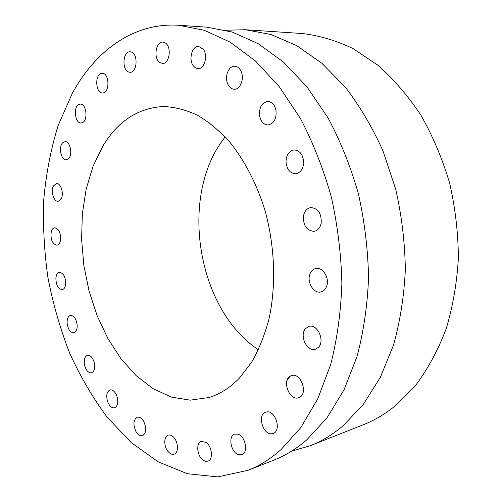 <?xml version="1.0" encoding="UTF-8"?>
<svg xmlns="http://www.w3.org/2000/svg" width="502" height="502" viewBox="0 0 502 502"><rect width="100%" height="100%" fill="white"/><g stroke="black" fill="none" stroke-linecap="round" stroke-linejoin="round"><path stroke-width="0.75" d="M303.509 215.766C304.576 211.028 306.998 208.299 310.782 207.571C318.205 208.336 321.675 213.563 321.186 223.271C320.107 227.883 317.753 230.581 314.114 231.347C306.59 230.7 303.057 225.511 303.509 215.766M248.145 470.274L274.148 459.995C285.657 455.471 296.619 448.681 307.036 439.608L327.059 417.771L344.014 389.828L357.041 356.451C363.586 331.835 367.426 305.624 368.543 277.838C367.997 249.607 364.615 221.57 358.384 193.716C350.603 166.507 340.494 141.244 328.057 117.926L307.029 86.946L283.36 61.991L258.091 43.624L232.194 32.046L206.579 27.139L178.674 25.269C133.381 22.339 95.311 51.022 72.294 93.347L58.075 125.707C50.865 149.119 46.102 173.661 43.787 199.35C42.833 225.354 44.214 251.439 47.941 277.612C52.948 303.553 60.146 328.603 69.527 352.768C80.1 376.155 92.619 397.597 107.089 417.093L131.147 442.507L158.111 461.802L187.277 473.7L217.705 476.9L248.145 470.274C259.609 465.774 270.534 458.922 280.913 449.723L300.861 427.484L317.728 398.914L330.655 364.672C337.124 339.365 340.864 312.382 341.875 283.743C341.209 254.627 337.689 225.687 331.307 196.928C323.376 168.841 313.116 142.763 300.535 118.692L279.313 86.739L255.499 61.031L230.142 42.143L204.239 30.271L178.674 25.269M285.983 161.726C286.303 154.836 289.008 150.907 294.109 149.935C299.744 150.399 302.944 154.428 303.704 162.027C303.359 168.835 300.711 172.744 295.747 173.761C290.012 173.385 286.755 169.375 285.983 161.726M259.729 116.527C258.812 107.848 261.473 102.816 267.71 101.429C271.751 101.724 274.475 104.535 275.893 109.869C276.79 118.503 274.18 123.536 268.062 124.973C263.926 124.741 261.147 121.923 259.729 116.527M227.745 83.96C224.325 76.775 228.586 65.731 234.698 66.239C237.433 66.427 239.567 68.159 241.111 71.447C244.568 78.651 240.295 89.638 234.315 89.23C231.491 89.086 229.301 87.329 227.745 83.96M193.339 65.887C188.306 59.656 192.04 45.688 198.648 46.435L203.172 49.14C208.28 55.352 204.521 69.345 198.026 68.674L195.504 67.921L193.339 65.887M159.548 62.355C153.21 57.956 155.915 41.252 162.899 42.086L165.597 43.134C172.01 47.445 169.306 64.25 162.403 63.465L159.548 62.355M128.782 72.068C121.591 70.142 122.827 51.035 130.143 51.8L131.179 51.982C138.433 53.745 137.241 73.016 129.974 72.282L128.782 72.068M102.747 92.939L102.515 92.952C95.317 93.422 94.621 73.568 101.862 73.336L102.239 73.323C109.48 72.947 109.963 92.989 102.747 92.939M82.491 122.607L81.092 122.971C75.068 123.599 73.022 107.114 78.808 104.504L80.333 104.102C86.375 103.531 88.308 120.204 82.491 122.607M68.561 158.682L66.264 159.849C61.156 160.571 58.251 147.055 62.599 142.85L64.996 141.614C70.104 140.93 72.959 154.603 68.561 158.682M61.15 198.955L58.213 201.289C53.827 202.061 50.432 191.111 53.432 185.941L56.444 183.531C60.817 182.791 64.206 193.841 61.15 198.955M60.24 241.399C59.543 243.665 58.439 244.932 56.921 245.196C52.227 243.878 50.338 239.354 51.254 231.61C51.951 229.288 53.074 228.002 54.636 227.745C59.311 229.107 61.181 233.656 60.24 241.399M65.68 284.138C65.254 287.345 64.099 289.183 62.217 289.648C58.069 288.97 55.96 285.054 55.891 277.895C56.306 274.644 57.479 272.787 59.399 272.329C63.528 273.032 65.624 276.972 65.68 284.138M77.195 325.365C77.252 329.576 76.135 332.054 73.85 332.813C70.192 332.619 67.939 329.331 67.092 322.93C67.023 318.701 68.153 316.21 70.475 315.457C74.101 315.67 76.342 318.971 77.195 325.365M94.426 363.272C95.192 368.481 94.213 371.675 91.477 372.848C88.27 373.017 85.942 370.357 84.505 364.872C83.734 359.652 84.731 356.458 87.499 355.291C90.667 355.146 92.977 357.807 94.426 363.272M116.853 395.965C118.591 402.108 117.838 406.062 114.6 407.831C111.814 408.239 109.499 406.206 107.666 401.744C105.935 395.601 106.7 391.66 109.976 389.91C112.718 389.527 115.008 391.547 116.853 395.965M143.723 421.435C146.722 428.35 146.314 433.094 142.512 435.673C140.127 436.219 137.918 434.807 135.898 431.444C132.923 424.516 133.356 419.785 137.197 417.25C139.531 416.735 141.708 418.128 143.723 421.435M173.949 437.581C178.492 442.519 178.599 452.98 174.138 454.184C172.161 454.768 170.178 453.933 168.195 451.674C163.69 446.673 163.639 436.301 168.132 435.134C170.052 434.588 171.991 435.403 173.949 437.581M206.021 442.381C212.07 446.259 213.444 459.606 207.96 461.15L205.575 461.294L203.065 460.108C197.035 456.086 195.78 442.871 201.296 441.39L206.021 442.381M237.879 434.13C245.422 436 248.666 452.685 241.857 454.649L238.437 454.624C230.864 452.522 227.833 435.987 234.672 434.117L237.879 434.13M266.982 411.897C275.793 410.605 281.641 431.005 273.132 433.471L271.607 433.778C262.678 434.745 257.168 414.464 265.702 412.155L266.982 411.897M290.482 376.011L291.449 375.609C300.642 372.064 308.535 393.568 299.38 397.415L298.671 397.709C289.434 401.374 281.465 380.083 290.482 376.011M305.611 328.521L308.956 326.413C317.32 323.558 325.24 340.701 318.494 347.265L315.4 349.229C306.954 352.228 298.997 335.217 305.611 328.521M310.255 273.333C311.51 270.672 313.367 269.066 315.827 268.514C323.175 266.549 330.36 279.369 326.231 287.269C325.001 289.805 323.219 291.361 320.891 291.932C313.449 294.053 306.226 281.283 310.255 273.333M290.382 376.061L287.012 380.497M225.875 30.245L245.422 29.737L271.049 34.519L296.851 45.682L321.945 63.321L345.351 87.235C359.846 106.091 372.44 127.445 383.133 151.297L395.72 189.279C401.738 215.885 404.945 242.692 405.334 269.693C404.072 296.299 400.125 321.437 393.499 345.1L380.384 377.259L363.373 404.298L343.305 425.57C332.87 434.443 321.882 441.151 310.355 445.682L291.587 451.154M310.355 445.682L363.253 424.767C374.756 420.243 385.699 413.698 396.103 405.133L416.102 384.739C428.137 368.481 438.171 349.794 446.215 328.678C452.898 306.421 456.958 282.846 458.382 257.953C458.2 232.721 455.264 207.696 449.56 182.879C442.337 158.651 432.812 136.136 420.983 115.334C408.051 95.888 393.687 79.197 377.899 65.254L353.201 48.669C336.171 40.518 319.165 35.473 302.179 33.527L245.422 29.737M225.185 136.908L222.769 140.127C179.114 198.811 197.794 309.79 258.417 349.775M239.14 378.364L251.508 362.413C258.743 349.787 264.541 335.424 268.909 319.322C276.276 285.977 274.983 246.783 265.037 210.677C256.829 184.014 244.599 160.42 229.728 142.016C219.424 130.746 208.631 121.791 197.342 115.146C185.96 109.882 174.702 107.008 163.57 106.506C138.245 107.892 118.058 120.995 103.017 145.818L93.121 166.08L86.206 188.947L82.353 213.632L81.588 239.385L83.859 265.47L89.092 291.16L97.156 315.745L107.874 338.511L121.001 358.748L136.237 375.722L153.198 388.73L171.389 397.088L190.227 400.176L208.995 397.509C219.863 394.202 229.916 387.82 239.14 378.364"/></g></svg>
